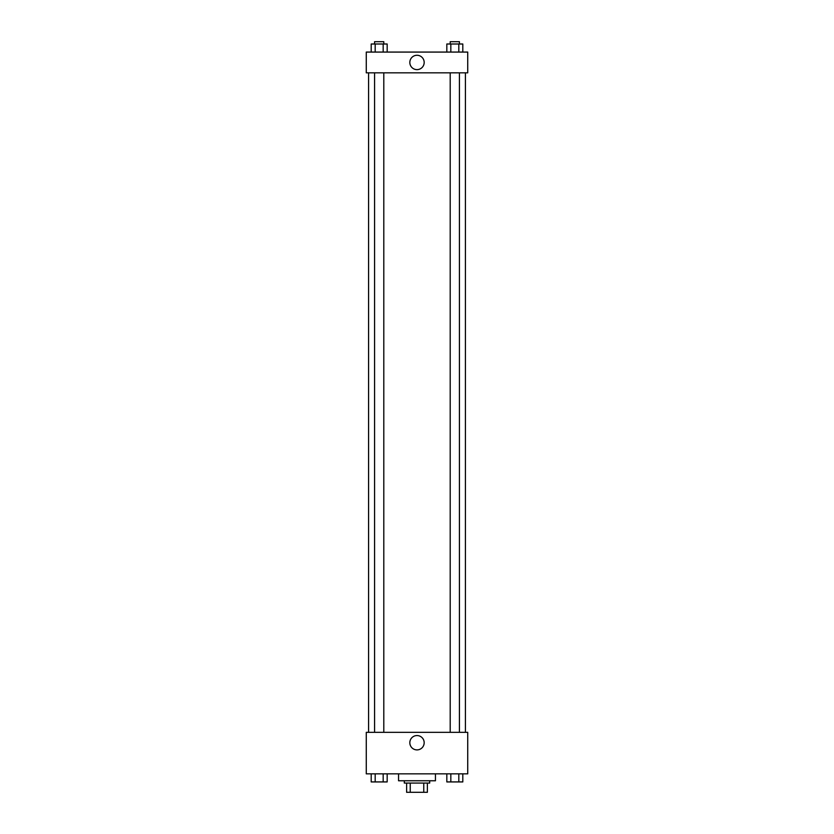 <?xml version="1.0" encoding="UTF-8"?>
<svg xmlns="http://www.w3.org/2000/svg" width="834" height="834" viewBox="0 0 834 834"><rect width="100%" height="100%" fill="white"/><g stroke="black" fill="none" stroke-linecap="round" stroke-linejoin="round"><path stroke-width="1.25" d="M423.766 783.074L423.766 792.3L406.627 792.3L406.627 783.074M423.766 792.3L427.373 792.3L427.373 783.074L427.373 792.3M429.687 780.77L429.687 783.074L404.313 783.074L404.313 780.77M410.234 783.074L410.234 792.3M398.548 773.848L398.548 780.77L435.452 780.77L435.452 773.848M467.728 773.848L366.272 773.848L366.272 732.346L467.728 732.346L467.728 773.848M417 749.902A7.183 7.183 0 0 1 410.787 739.132A7.183 7.183 0 0 1 423.213 739.132A7.183 7.183 0 0 1 417 749.902M465.424 72.829L465.424 732.346M450.204 732.346L450.204 72.829M383.796 72.829L383.796 732.346M467.728 72.829L366.272 72.829L366.272 52.073L467.728 52.073L467.728 72.829M424.183 62.456A7.183 7.183 0 0 1 413.414 68.669A7.183 7.183 0 0 1 413.414 56.232A7.183 7.183 0 0 1 424.183 62.456M462.807 52.073L462.807 44.004L446.826 44.004L446.826 52.073M458.815 44.004L458.815 52.073M450.829 44.004L450.829 52.073M450.204 44.004L450.204 41.7L459.43 41.7L459.43 44.004M387.174 52.073L387.174 44.004L371.193 44.004L371.193 52.073M383.171 44.004L383.171 52.073M375.185 44.004L375.185 52.073M374.57 44.004L374.57 41.7L383.796 41.7L383.796 44.004M462.807 773.848L462.807 781.927L446.826 781.927L446.826 773.848M458.815 773.848L458.815 781.927M450.829 773.848L450.829 781.927M459.43 781.927L450.204 781.938M387.174 773.848L387.174 781.927L371.193 781.927L371.193 773.848M383.171 773.848L383.171 781.927M375.185 773.848L375.185 781.927M383.796 781.927L374.57 781.938M368.576 72.829L368.576 732.346M459.43 732.346L459.43 72.829M374.57 72.829L374.57 732.346"/></g></svg>
